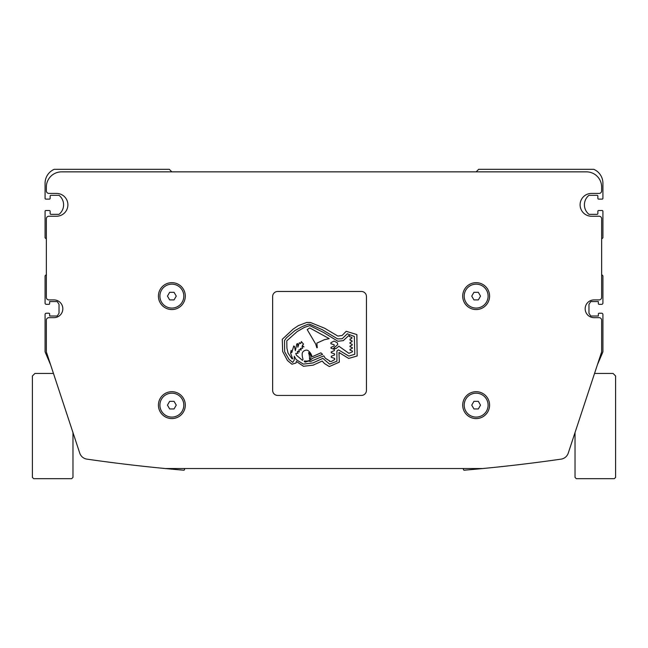 <?xml version="1.0" encoding="UTF-8"?>
<svg xmlns="http://www.w3.org/2000/svg" width="648" height="648" viewBox="0 0 648 648"><rect width="100%" height="100%" fill="white"/><g stroke="black" fill="none" stroke-linecap="round" stroke-linejoin="round"><path stroke-width="0.97" d="M46.348 239.055L45.077 237.792L45.077 211.289A0.761 0.761 0 0 1 45.838 210.527L49.386 210.527A0.761 0.761 0 0 1 50.147 211.289L50.147 213.573A0.761 0.761 0 0 0 50.909 214.334L59.025 214.334A12.174 12.174 0 0 0 59.025 195.315L50.909 195.315A0.761 0.761 0 0 0 50.147 196.077L50.147 198.361A0.761 0.761 0 0 1 49.386 199.122L45.838 199.122A0.761 0.761 0 0 1 45.077 198.361L45.077 183.271A15.212 15.212 0 0 1 54.213 169.322L169.322 169.322L171.858 171.858M135.092 465.361L138.073 465.701L135.092 465.361M138.129 465.701L145.233 466.487L138.129 465.701M507.619 465.961L509.871 465.701M512.908 465.361L510.243 465.661M504.573 466.293L502.775 466.487M143.5 466.301L138.907 465.799M46.348 274.558L45.077 275.821L45.077 303.078A1.272 1.272 0 0 0 46.348 304.349L48.884 304.349A0.761 0.761 0 0 0 49.645 303.588L49.645 301.563L56.83 301.563A0.761 0.761 0 0 1 57.47 301.911L59.025 304.349L59.025 313.227L57.47 315.657A0.761 0.761 0 0 1 56.83 316.013L49.645 316.013L49.645 313.98A0.761 0.761 0 0 0 48.884 313.227L46.348 313.227A1.272 1.272 0 0 0 45.077 314.491L45.077 351.37A2.535 2.535 0 0 0 45.287 352.374L50.593 364.759L53.46 373.442L34.935 373.442L32.4 375.978L32.4 477.406L33.672 478.678L71.701 478.678L72.973 477.406L72.973 432.564L79.753 453.13A8.878 8.878 0 0 0 86.913 459.132A1660.719 1660.719 0 0 0 183.716 470.205A0.761 0.761 0 0 0 184.542 469.444L184.542 468.528M463.458 468.528L463.458 469.444A0.761 0.761 0 0 0 464.284 470.205A1660.719 1660.719 0 0 0 561.087 459.132A8.878 8.878 0 0 0 568.247 453.13L575.027 432.564L575.027 477.406L576.299 478.678L614.328 478.678L615.6 477.406L615.6 375.978L613.065 373.442L594.54 373.442L597.407 364.759L602.713 352.374A2.535 2.535 0 0 0 602.924 351.37L602.924 314.491A1.272 1.272 0 0 0 601.652 313.227L599.116 313.227A0.761 0.761 0 0 0 598.355 313.98L598.355 316.013L591.17 316.013A0.761 0.761 0 0 1 590.53 315.657L588.975 313.227L588.975 304.349L590.53 301.911A0.761 0.761 0 0 1 591.17 301.563L598.355 301.563L598.355 303.588A0.761 0.761 0 0 0 599.116 304.349L601.652 304.349A1.272 1.272 0 0 0 602.924 303.078L602.924 275.821L601.652 274.558M601.652 239.055L602.924 237.792L602.924 211.289A0.761 0.761 0 0 0 602.162 210.527L598.614 210.527A0.761 0.761 0 0 0 597.853 211.289L597.853 213.573A0.761 0.761 0 0 1 597.091 214.334L588.975 214.334A12.174 12.174 0 0 1 588.975 195.315L597.091 195.315A0.761 0.761 0 0 1 597.853 196.077L597.853 198.361A0.761 0.761 0 0 0 598.614 199.122L602.162 199.122A0.761 0.761 0 0 0 602.924 198.361L602.924 183.271A15.212 15.212 0 0 0 593.787 169.322L478.678 169.322L476.142 171.858M79.753 453.13L46.348 351.888L46.348 320.193A2.535 2.535 0 0 1 48.884 317.658L53.954 317.658A8.878 8.878 0 0 0 62.832 308.788A8.878 8.878 0 0 0 53.954 299.911L48.884 299.911A2.535 2.535 0 0 1 46.348 297.375L46.348 218.773A2.535 2.535 0 0 1 48.884 216.238L56.489 216.238A11.413 11.413 0 0 0 67.902 204.825A11.413 11.413 0 0 0 56.489 193.412L48.884 193.412A2.535 2.535 0 0 1 46.348 190.877L46.348 187.078A15.212 15.212 0 0 1 61.56 171.858L586.44 171.858A15.212 15.212 0 0 1 601.652 187.078L601.652 190.877A2.535 2.535 0 0 1 599.116 193.412L591.511 193.412A11.413 11.413 0 0 0 580.098 204.825A11.413 11.413 0 0 0 591.511 216.238L599.116 216.238A2.535 2.535 0 0 1 601.652 218.773L601.652 297.375A2.535 2.535 0 0 1 599.116 299.911L594.046 299.911A8.878 8.878 0 0 0 585.168 308.788A8.878 8.878 0 0 0 594.046 317.658L599.116 317.658A2.535 2.535 0 0 1 601.652 320.193L601.652 351.888L568.247 453.13M185.304 405.138A13.438 13.438 0 0 0 171.858 391.7A13.438 13.438 0 0 0 158.42 405.138A13.438 13.438 0 0 0 171.858 418.576A13.438 13.438 0 0 0 185.304 405.138M159.902 405.138A11.956 11.956 0 0 0 171.858 417.093A11.956 11.956 0 0 0 183.813 405.138A11.956 11.956 0 0 0 171.858 393.182A11.956 11.956 0 0 0 159.902 405.138M489.58 296.112A13.438 13.438 0 0 0 476.142 282.666A13.438 13.438 0 0 0 462.696 296.112A13.438 13.438 0 0 0 476.142 309.55A13.438 13.438 0 0 0 489.58 296.112M464.187 296.112A11.956 11.956 0 0 0 476.142 308.067A11.956 11.956 0 0 0 488.098 296.112A11.956 11.956 0 0 0 476.142 284.156A11.956 11.956 0 0 0 464.187 296.112M185.304 296.112A13.438 13.438 0 0 0 171.858 282.666A13.438 13.438 0 0 0 158.42 296.112A13.438 13.438 0 0 0 171.858 309.55A13.438 13.438 0 0 0 185.304 296.112M159.902 296.112A11.956 11.956 0 0 0 171.858 308.067A11.956 11.956 0 0 0 183.813 296.112A11.956 11.956 0 0 0 171.858 284.156A11.956 11.956 0 0 0 159.902 296.112M489.58 405.138A13.438 13.438 0 0 0 476.142 391.7A13.438 13.438 0 0 0 462.696 405.138A13.438 13.438 0 0 0 476.142 418.584A13.438 13.438 0 0 0 489.58 405.138M464.187 405.138A11.956 11.956 0 0 0 476.142 417.093A11.956 11.956 0 0 0 488.098 405.138A11.956 11.956 0 0 0 476.142 393.182A11.956 11.956 0 0 0 464.187 405.138M473.947 299.911L478.337 299.911L480.533 296.104L478.337 292.305L473.947 292.305L471.744 296.104L473.947 299.911M169.663 299.911L174.053 299.911L176.256 296.104L174.053 292.305L169.663 292.305L167.468 296.104L169.663 299.911M473.947 408.945L478.337 408.945L480.533 405.138L478.337 401.339L473.947 401.339L471.744 405.138L473.947 408.945M169.663 408.945L174.053 408.945L176.256 405.138L174.053 401.339L169.663 401.339L167.468 405.138L169.663 408.945M86.913 459.132A1660.719 1660.719 0 0 0 165.232 468.528L482.768 468.528A1660.719 1660.719 0 0 0 561.087 459.132M366.452 296.541A5.071 5.071 0 0 0 361.382 291.47L277.709 291.47A5.071 5.071 0 0 0 272.638 296.541L272.638 390.363A5.071 5.071 0 0 0 277.709 395.434L361.382 395.434A5.071 5.071 0 0 0 366.452 390.363L366.452 296.541M348.648 358.425L357.145 355.987L356.87 334.562L346.202 331.306L342.176 335.445L337.892 336.093L324.599 328.228L310.408 322.485L306.698 322.445L298.38 325.612L293.228 329.046L282.293 339.26L282.649 351.467L287.445 360.507L291.948 364.216L296.087 362.969L296.347 361.414L303.45 366.274L313.13 365.164L322.161 361.049L324.421 363.488L329.297 366.566L339.333 362.135L338.977 352.463L348.648 358.425M309.728 327.937L307.209 329.605L315.649 343.975L316.823 347.749L317.277 347.725L316.848 343.132L324.373 339.714L329.208 338.629L309.728 327.937M302.414 360.337A1.337 1.337 0 0 0 302.891 358.806A14.045 14.045 0 0 1 302.195 354.61A3.807 3.807 0 0 1 304.827 350.528A3.232 3.232 0 0 1 308.61 351.005A10.514 10.514 0 0 1 311.834 356.084L312.498 356.627L320.89 352.844L322.591 354.359L312.482 358.32A8.27 8.27 0 0 1 304.601 360.928A3.443 3.443 0 0 1 304.244 361.487L305.273 362.135L308.416 361.049L310.497 361.503L323.798 355.857L325.304 358.247L329.573 360.871L329.573 361.479L331.565 361.382L334.708 359.51L334.668 358.417L331.331 357.323L331.29 356.254L334.587 354.958L334.506 353.84L331.201 352.731L331.185 351.953L334.376 350.592L334.376 349.41L331.015 348.211L331.015 347.36L334.182 346.008L334.182 344.776L330.909 343.74L330.885 342.703L334.093 341.067L337.438 342.881L337.713 344.671L333.663 348.138L335.818 348.681L338.888 346.226L348.891 353.33L352.407 351.815L352.407 351.03L350.033 350.082L350.001 349.329L352.285 348.365L352.301 347.571L350.025 346.777L350.009 346.024L352.196 345.092L352.172 344.323L350.025 343.448L350.009 342.517L352.05 341.666L352.034 340.816L350.058 340.111L350.001 339.123L351.888 338.296L351.88 337.414L349.41 336.563L349.426 335.648L348.656 335.648L343.278 340.637L337.892 341.253L323.417 332.408L309.793 325.612L304.358 327.41L297.14 331.59L286.781 340.84L286.902 348.122L288.077 353.184L292.054 358.879L292.645 358.765L290.571 353.176L291.146 350.382L291.77 352.682L293.73 346L294.427 346.364L295.358 350.698L296.792 343.975L297.659 343.545L297.837 347.215L299.344 342.703L300.64 343.602L301.369 341.609L303.507 344.137L302.341 345.441L303.985 346.891L302.357 346.316L301.984 346.761L302.689 348.316L300.389 348.486L301.247 350.017L299.311 349.669L298.866 350.017L299.336 352.018L297.732 351.346L297.294 351.734L298.112 353.273L295.78 353.379L296.363 355.144L302.414 360.337M309.72 359.251A2.543 2.543 0 0 0 311.016 356.878A8.343 8.343 0 0 0 308.837 352.634L308.57 352.804A14.855 14.855 0 0 1 309.477 359.097L309.72 359.251M338.434 349.839L348.827 356.076L354.796 354.27L354.343 336.458L347.288 333.793L342.16 338.758L337.616 338.896L322.25 329.678L309.866 324.251L307.938 324.3L302.478 326.438L294.945 330.585L286.432 337.843L284.513 340.492L284.666 351.734L289.032 359.438L292.75 362.418L294.224 360.053L294.314 356.254L296.16 359.624L303.353 364.119L312.944 362.945L322.85 358.368L329.573 364.119L336.92 361.22L336.895 351.103L338.434 349.839"/></g></svg>

